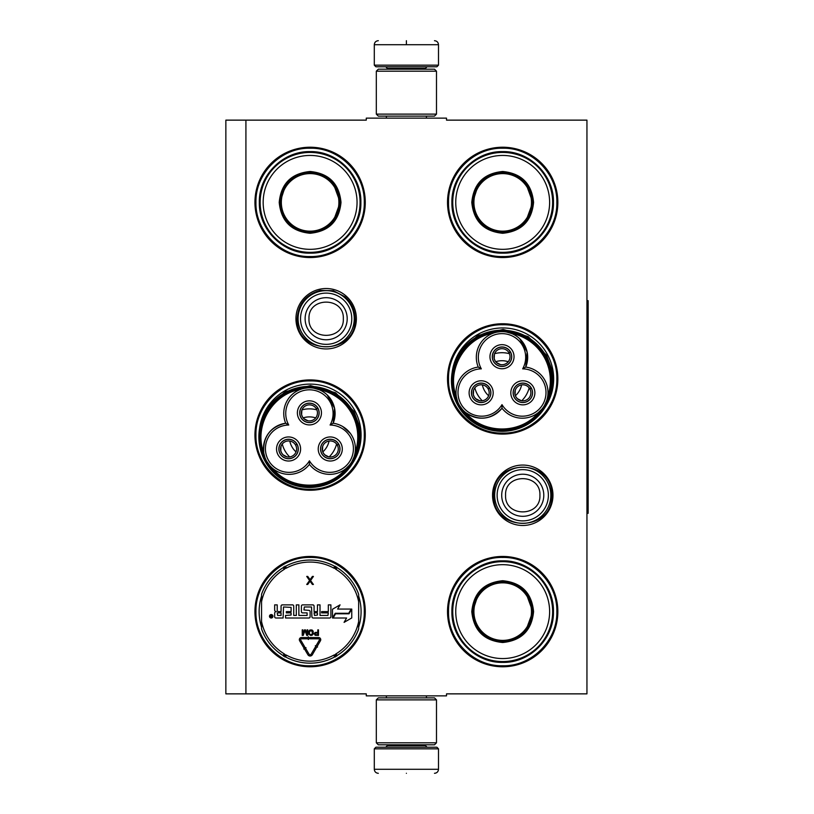 <?xml version="1.0" encoding="UTF-8"?>
<svg xmlns="http://www.w3.org/2000/svg" width="814" height="814" viewBox="0 0 814 814"><rect width="100%" height="100%" fill="white"/><g stroke="black" fill="none" stroke-linecap="round" stroke-linejoin="round"><path stroke-width="1.22" d="M245.92 120.136L366.28 120.136L366.28 118.132L446.52 118.132L446.52 120.136L586.945 120.136L586.945 693.864L446.52 693.864L446.52 695.868L366.28 695.868L366.28 693.864L245.92 693.864L245.92 120.136L225.854 120.136L225.854 693.864L245.92 693.864M552.96 495.268A30.21 30.21 0 0 1 522.751 525.478A30.21 30.21 0 0 1 492.541 495.268A30.21 30.21 0 0 1 522.751 465.059A30.21 30.21 0 0 1 552.96 495.268M356.369 318.732A30.21 30.21 0 0 1 326.16 348.941A30.21 30.21 0 0 1 295.95 318.732A30.21 30.21 0 0 1 326.16 288.522A30.21 30.21 0 0 1 356.369 318.732M365.272 611.619A55.169 55.169 0 0 1 310.114 666.778A55.169 55.169 0 0 1 254.945 611.619A55.169 55.169 0 0 1 310.114 556.45A55.169 55.169 0 0 1 365.272 611.619M365.272 435.083A55.169 55.169 0 0 1 310.114 490.252A55.169 55.169 0 0 1 254.945 435.083A55.169 55.169 0 0 1 310.114 379.914A55.169 55.169 0 0 1 365.272 435.083M365.272 202.381A55.169 55.169 0 0 1 310.114 257.55A55.169 55.169 0 0 1 254.945 202.381A55.169 55.169 0 0 1 310.114 147.222A55.169 55.169 0 0 1 365.272 202.381M557.855 611.619A55.169 55.169 0 0 1 502.686 666.778A55.169 55.169 0 0 1 447.517 611.619A55.169 55.169 0 0 1 502.686 556.45A55.169 55.169 0 0 1 557.855 611.619M557.855 378.917A55.169 55.169 0 0 1 502.686 434.086A55.169 55.169 0 0 1 447.517 378.917A55.169 55.169 0 0 1 502.686 323.748A55.169 55.169 0 0 1 557.855 378.917M557.855 202.381A55.169 55.169 0 0 1 502.686 257.55A55.169 55.169 0 0 1 447.517 202.381A55.169 55.169 0 0 1 502.686 147.222A55.169 55.169 0 0 1 557.855 202.381M261.559 596.082A50.967 50.967 0 0 0 261.559 627.146M358.659 627.146A50.967 50.967 0 0 0 358.659 596.082M352.635 463.186A50.967 50.967 0 0 0 313.248 384.208A50.967 50.967 0 0 0 259.524 428.815M545.207 407.02A50.967 50.967 0 0 0 505.83 328.042A50.967 50.967 0 0 0 452.106 372.649M310.114 380.921C339.051 380.179 365.018 406.145 364.275 435.083C365.018 464.031 339.051 489.987 310.114 489.245C281.166 489.987 255.209 464.031 255.942 435.083C255.209 406.145 281.166 380.179 310.114 380.921M502.686 324.755C531.634 324.013 557.59 349.969 556.847 378.917C557.59 407.855 531.634 433.821 502.686 433.079C473.748 433.821 447.781 407.855 448.524 378.917C447.781 349.969 473.748 324.013 502.686 324.755M502.686 148.219C531.634 147.476 557.59 173.443 556.847 202.381C557.59 231.329 531.634 257.285 502.686 256.552C473.748 257.285 447.781 231.329 448.524 202.381C447.781 173.443 473.748 147.476 502.686 148.219M310.114 665.781C281.166 666.524 255.209 640.557 255.942 611.619C255.209 582.671 281.166 556.715 310.114 557.448C339.051 556.715 365.018 582.671 364.275 611.619C365.018 640.557 339.051 666.524 310.114 665.781M502.686 557.448C531.634 556.715 557.59 582.671 556.847 611.619C557.59 640.557 531.634 666.524 502.686 665.781C473.748 666.524 447.781 640.557 448.524 611.619C447.781 582.671 473.748 556.715 502.686 557.448M310.114 256.552C281.166 257.285 255.209 231.329 255.942 202.381C255.209 173.443 281.166 147.476 310.114 148.219C339.051 147.476 365.018 173.443 364.275 202.381C365.018 231.329 339.051 257.285 310.114 256.552M354.243 318.732A28.083 28.083 0 0 1 326.16 346.815A28.083 28.083 0 0 1 298.077 318.732A28.083 28.083 0 0 1 326.16 290.649A28.083 28.083 0 0 1 354.243 318.732M351.78 318.732A25.621 25.621 0 0 1 326.16 344.353A25.621 25.621 0 0 1 300.539 318.732A25.621 25.621 0 0 1 326.16 293.111A25.621 25.621 0 0 1 351.78 318.732M550.834 495.268A28.083 28.083 0 0 1 522.751 523.351A28.083 28.083 0 0 1 494.668 495.268A28.083 28.083 0 0 1 522.751 467.185A28.083 28.083 0 0 1 550.834 495.268M548.371 495.268A25.621 25.621 0 0 1 522.751 520.889A25.621 25.621 0 0 1 497.13 495.268A25.621 25.621 0 0 1 522.751 469.647A25.621 25.621 0 0 1 548.371 495.268M438.492 65.171L436.894 66.779L375.905 66.779L374.298 65.171L438.492 65.171L438.492 44.709C438.258 42.277 436.915 40.934 434.483 40.7M406.4 40.7C442.633 40.7 442.633 40.7 406.4 40.7C370.167 40.7 370.167 40.7 406.4 40.7M406.4 40.842L406.4 44.404M374.298 748.829L438.492 748.829L436.894 747.221L375.905 747.221L374.298 748.829L374.298 769.291C374.542 771.723 375.875 773.066 378.317 773.3M406.4 773.3C442.633 773.3 442.633 773.3 406.4 773.3C370.167 773.3 370.167 773.3 406.4 773.3M376.312 742.806L436.487 742.806L434.483 744.81L378.317 744.81L376.312 742.806L376.312 699.877L378.317 697.873L434.483 697.873L436.487 699.877L376.312 699.877M436.487 71.194L376.312 71.194L378.317 69.19L434.483 69.19L436.487 71.194L436.487 114.123L376.312 114.123L378.317 116.127L434.483 116.127L436.487 114.123M341.005 202.381C339.173 221.154 328.876 231.451 310.114 233.282C291.341 231.451 281.044 221.154 279.212 202.381C281.044 183.618 291.341 173.321 310.114 171.489C328.876 173.321 339.173 183.618 341.005 202.381M333.14 221.744L340.201 202.381C338.41 220.665 328.388 230.688 310.114 232.478C291.829 230.688 281.807 220.665 280.016 202.381C281.807 184.106 291.829 174.084 310.114 172.293C328.388 174.084 338.41 184.106 340.201 202.381L333.14 183.028M360.063 202.381A49.949 49.949 0 0 0 310.114 152.432A49.949 49.949 0 0 0 260.154 202.381A49.949 49.949 0 0 0 310.114 252.34A49.949 49.949 0 0 0 360.063 202.381M357.051 202.381A46.937 46.937 0 0 0 310.114 155.443A46.937 46.937 0 0 0 263.166 202.381A46.937 46.937 0 0 0 310.114 249.328A46.937 46.937 0 0 0 357.051 202.381M285.765 184.697L280.016 202.381M259.34 202.381C258.638 175.254 282.977 150.916 310.114 151.618C337.24 150.916 361.579 175.254 360.877 202.381C361.579 229.517 337.24 253.856 310.114 253.154C282.977 253.856 258.638 229.517 259.34 202.381M338.889 202.381A28.785 28.785 0 0 1 310.114 231.166A28.785 28.785 0 0 1 281.329 202.381A28.785 28.785 0 0 1 310.114 173.606A28.785 28.785 0 0 1 338.889 202.381M339.703 202.381A29.589 29.589 0 0 1 310.114 231.97A29.589 29.589 0 0 1 280.525 202.381A29.589 29.589 0 0 1 310.114 172.792A29.589 29.589 0 0 1 339.703 202.381M309.422 464.377A25.682 25.682 120 0 0 344.037 470.014A25.682 25.682 120 0 0 333.17 423.239A25.682 25.682 -0 0 0 309.422 387.8A25.682 25.682 -0 0 0 285.673 423.239A25.682 25.682 -120 0 0 266.86 461.528A49.145 49.145 0 0 0 351.984 461.518A49.145 49.145 0 0 0 309.432 387.8A49.145 49.145 0 0 0 266.86 461.528A25.682 25.682 -120 0 0 309.422 464.377L309.422 460.816A23.667 23.667 0 0 0 341.727 469.098A23.667 23.667 0 0 0 330.087 425.02A23.667 23.667 0 0 0 309.422 389.814A23.667 23.667 0 0 0 288.746 425.02A23.667 23.667 0 0 0 268.589 460.521A23.667 23.667 0 0 0 309.422 460.816M314.011 388.217L319.353 389.804M269.79 465.618L266.89 461.579M327.147 394.902L334.534 408.14L333.17 423.239L330.087 425.02M264.967 457.478L263.817 453.174M300.712 389.326L300.315 389.468C272.222 393.945 253.581 426.231 263.746 452.808C262.8 436.833 270.106 426.974 285.673 423.239L288.746 425.02M304.416 388.298L307.743 387.861M354.985 453.388L355.219 451.923M350.376 433.394L342.796 426.577M349.338 465.282L345.991 468.569C328.062 490.669 290.781 490.669 272.853 468.579M293.437 457.417A9.727 9.727 0 0 0 296.998 444.118A9.727 9.727 0 0 0 283.71 440.557A9.727 9.727 0 0 0 280.148 453.856A9.727 9.727 0 0 0 293.437 457.417M278.154 455.006A12.037 12.037 0 0 0 294.587 459.411A12.037 12.037 0 0 0 298.992 442.969A12.037 12.037 0 0 0 282.55 438.563A12.037 12.037 0 0 0 278.154 455.006M335.134 457.417A9.727 9.727 0 0 0 338.695 444.118A9.727 9.727 0 0 0 325.407 440.557A9.727 9.727 0 0 0 321.845 453.856A9.727 9.727 0 0 0 335.134 457.417M319.841 455.006A12.037 12.037 0 0 0 336.284 459.411A12.037 12.037 0 0 0 340.69 442.969A12.037 12.037 0 0 0 324.247 438.563A12.037 12.037 0 0 0 319.841 455.006M314.285 421.306A9.727 9.727 0 0 0 317.847 408.018A9.727 9.727 0 0 0 304.558 404.456A9.727 9.727 0 0 0 300.997 417.745A9.727 9.727 0 0 0 314.285 421.306M298.992 418.895A12.037 12.037 0 0 0 315.435 423.3A12.037 12.037 0 0 0 319.841 406.858A12.037 12.037 0 0 0 303.398 402.452A12.037 12.037 0 0 0 298.992 418.895M354.059 456.939L351.984 461.518M352.503 412.077C339.082 387.169 303.286 379.324 280.688 396.337C260.022 410.287 253.388 440.516 266.331 461.823C279.762 486.731 315.547 494.576 338.156 477.564C358.821 463.624 365.445 433.384 352.503 412.077M353.195 411.681A50.549 50.549 0 0 0 284.147 393.172A50.549 50.549 0 0 0 265.639 462.23A50.549 50.549 0 0 0 334.696 480.728A50.549 50.549 0 0 0 353.195 411.681M266.117 409.35L285.215 391.656L310.541 385.612L335.582 392.765L353.897 411.274L359.829 427.157L360.276 444.118M292.043 446.978A20.065 20.065 0 0 0 296.052 451.902A20.065 20.065 0 0 1 289.784 441.056A20.065 20.065 0 0 0 292.043 446.978M322.792 451.902A20.065 20.065 0 0 0 329.06 441.056A20.065 20.065 0 0 1 322.792 451.902M303.154 417.897A20.065 20.065 0 0 1 315.679 417.897A20.065 20.065 0 0 0 303.154 417.897M282.244 444.047A28.083 28.083 0 0 0 289.682 456.939M329.151 456.939A28.083 28.083 0 0 0 336.589 444.047M301.984 409.869A28.083 28.083 0 0 1 316.86 409.869M326.251 442.043A8.028 8.028 0 0 1 337.169 444.892L338.553 444.088A9.626 9.626 0 0 0 321.906 444.2A9.626 9.626 0 0 0 330.23 458.618A9.626 9.626 0 0 0 338.655 444.261L337.271 445.065A8.028 8.028 0 0 1 334.279 455.932A8.028 8.028 0 0 1 323.321 453.001A8.028 8.028 0 0 1 326.251 442.043M328.764 456.868L324.735 454.802L323.321 453.001L322.466 450.875L322.69 446.347M284.564 442.043A8.028 8.028 0 0 1 295.472 444.892L296.866 444.088A9.626 9.626 0 0 0 280.219 444.2A9.626 9.626 0 0 0 288.543 458.618A9.626 9.626 0 0 0 296.957 444.261L295.574 445.065A8.028 8.028 0 0 1 292.582 455.932A8.028 8.028 0 0 1 281.624 453.001A8.028 8.028 0 0 1 284.564 442.043M287.077 456.868L283.038 454.802L281.624 453.001L280.769 450.875L280.993 446.347M305.413 405.932A8.028 8.028 0 0 1 316.32 408.781L317.704 407.977A9.626 9.626 0 0 0 301.068 408.089A9.626 9.626 0 0 0 309.391 422.507A9.626 9.626 0 0 0 317.806 408.15L316.422 408.954A8.028 8.028 0 0 1 313.431 419.831A8.028 8.028 0 0 1 302.472 416.89A8.028 8.028 0 0 1 305.413 405.932M307.926 420.767L303.887 418.691L302.472 416.89L301.618 414.764L301.841 410.236M261.559 628.968A51.557 51.557 0 0 0 283.15 655.555A51.557 51.557 0 0 1 261.559 628.968L261.559 594.261A51.557 51.557 0 0 1 283.15 567.673L284.198 569.383A2.808 2.808 0 0 0 285.154 568.396L284.737 566.279M358.659 594.261A51.557 51.557 0 0 0 337.067 567.673A51.557 51.557 0 0 1 358.659 594.261L358.659 628.968A51.557 51.557 0 0 1 337.067 655.555L336.019 653.846A2.808 2.808 0 0 0 335.063 654.832L335.48 656.949M285.531 656.939A51.557 51.557 0 0 0 334.686 656.939A51.557 51.557 0 0 1 285.531 656.939L286.487 655.168A2.808 2.808 0 0 0 285.154 654.832L283.526 656.247M336.691 656.247L335.063 654.832A2.808 2.808 0 0 0 333.73 655.168A49.552 49.552 0 0 1 286.487 655.168M334.686 566.29A51.557 51.557 0 0 0 285.531 566.29A51.557 51.557 0 0 1 334.686 566.29L333.73 568.06A2.808 2.808 0 0 0 335.063 568.396L336.691 566.982M283.526 566.982L285.154 568.396A2.808 2.808 0 0 0 286.487 568.06A49.552 49.552 0 0 1 333.73 568.06M284.737 656.949L285.154 654.832A2.808 2.808 0 0 0 284.198 653.846A49.552 49.552 0 0 1 261.559 621.53M272.934 616.29A1.73 1.73 0 0 0 271.215 614.56A1.73 1.73 0 0 0 269.485 616.29A1.73 1.73 0 0 0 271.215 618.009A1.73 1.73 0 0 0 272.934 616.29M275.926 618.009L283.109 618.009L283.506 606.979L291.097 607.386L291.097 611.619L286.355 611.619L286.355 612.881L291.097 612.881L291.097 615.048L285.551 615.445L285.551 618.009L308.842 618.009A1.262 1.262 0 0 0 310.114 616.747L310.114 611.619A1.262 1.262 0 0 0 308.842 610.347L303.927 609.951L304.334 606.979L311.518 606.979L311.915 616.747A1.262 1.262 0 0 0 313.176 618.009L329.629 618.009A1.262 1.262 0 0 0 330.891 616.747L330.891 604.873L328.327 604.873L328.327 611.619L321.591 611.619L321.591 612.881L328.327 612.881L327.93 615.445L320.014 615.445L320.014 604.873L317.45 604.873L317.45 611.619L314.082 611.619L314.082 606.135A1.262 1.262 0 0 0 312.82 604.873L302.666 604.873A1.262 1.262 0 0 0 301.404 606.135L301.404 611.619A1.262 1.262 0 0 0 302.666 612.881L307.102 612.881L307.102 615.445L298.87 615.445L298.87 604.873L296.306 604.873L296.306 615.445L293.742 615.445L293.742 606.135A1.262 1.262 0 0 0 292.48 604.873L282.326 604.873A1.262 1.262 0 0 0 281.064 606.135L281.064 611.619L278.49 611.619A1.262 1.262 0 0 1 277.228 610.347L277.228 604.873L274.664 604.873L274.664 610.012A1.608 1.608 0 0 0 276.272 611.619A1.608 1.608 0 0 0 274.664 613.217L274.664 616.747A1.262 1.262 0 0 0 275.926 618.009M333.099 618.009L346.591 618.009L344.078 622.364L351.76 617.938L351.76 609.065L349.023 613.797L335.531 613.797L333.099 618.009M337.637 609.065L340.059 604.863L332.499 609.228L332.499 618.009L335.236 613.278L348.718 613.278L351.16 609.065L337.637 609.065M303.775 649.033L304.334 648.707L307.896 654.741A2.564 2.564 0 0 0 312.332 654.731L316.147 648.158L315.038 647.517L311.223 654.08A1.282 1.282 0 0 1 309.005 654.09L305.433 648.056L305.993 647.73L304.233 647.283L303.775 649.033M319.332 640.13L315.883 646.062L315.333 645.736L315.791 647.496L317.552 647.028L316.992 646.703L320.441 640.781A2.167 2.167 0 0 0 318.569 637.525L310.114 637.525L310.114 638.807L318.569 638.807A0.885 0.885 0 0 1 319.332 640.13M303.469 647.262L304.578 646.611L300.753 640.14A0.885 0.885 0 0 1 301.516 638.807L308.333 638.807L308.333 639.489L309.615 638.176L308.333 636.843L308.333 637.525L301.516 637.525A2.167 2.167 0 0 0 299.644 640.791L303.469 647.262M314.224 633.638L315.14 635.286L318.488 635.408L318.488 629.873L317.796 629.873L317.796 632.346L315.14 632.458L314.224 633.638M310.531 635.408L312.027 635.286L313.176 634.106L313.176 631.165L312.027 629.985L309.951 629.985L308.801 631.165L308.801 634.106L310.531 635.408M304.528 629.873L302.92 634.228L302.92 629.873L302.228 629.873L302.228 635.408L303.266 635.408L304.996 630.463L306.725 635.408L307.763 635.408L307.763 629.873L307.071 629.873L307.071 634.228L305.454 629.873L304.528 629.873M310.073 579.67L307.733 576.424L306.725 576.424L309.574 580.524L306.725 584.452L307.733 584.452L310.073 581.206L312.413 584.452L313.41 584.452L310.572 580.524L313.41 576.424L312.413 576.424L310.073 579.67M335.48 566.279L335.063 568.396A2.808 2.808 0 0 0 336.019 569.383A49.552 49.552 0 0 1 358.659 601.699M270.624 617.49L270.441 615.058L271.154 616.117L271.957 615.058L271.957 617.49L270.624 617.49M277.228 612.881L281.064 612.881L281.064 615.445L277.635 615.445L277.228 612.881M314.082 612.881L317.45 612.881L317.45 615.048L314.479 615.445L314.082 612.881M317.796 633.048L317.796 634.818L315.028 634.462L315.262 633.17L317.796 633.048M310.531 634.696L309.493 633.994L309.493 631.288L311.915 630.697L312.484 633.994L310.531 634.696M270.96 616.554L271.673 617.073L270.96 616.554M533.577 202.381C531.746 221.154 521.448 231.451 502.686 233.282C483.923 231.451 473.626 221.154 471.794 202.381C473.626 183.618 483.923 173.321 502.686 171.489C521.448 173.321 531.746 183.618 533.577 202.381M525.722 221.744L532.773 202.381C530.993 220.665 520.96 230.688 502.686 232.478C484.411 230.688 474.379 220.665 472.598 202.381C474.379 184.106 484.411 174.084 502.686 172.293C520.96 174.084 530.993 184.106 532.773 202.381L525.722 183.028M552.635 202.381A49.949 49.949 0 0 0 502.686 152.432A49.949 49.949 0 0 0 452.737 202.381A49.949 49.949 0 0 0 502.686 252.34A49.949 49.949 0 0 0 552.635 202.381M549.623 202.381A46.937 46.937 0 0 0 502.686 155.443A46.937 46.937 0 0 0 455.748 202.381A46.937 46.937 0 0 0 502.686 249.328A46.937 46.937 0 0 0 549.623 202.381M478.347 184.697L472.598 202.381M451.912 202.381C451.221 175.254 475.559 150.916 502.686 151.618C529.812 150.916 554.151 175.254 553.459 202.381C554.151 229.517 529.812 253.856 502.686 253.154C475.559 253.856 451.221 229.517 451.912 202.381M531.471 202.381A28.785 28.785 0 0 1 502.686 231.166A28.785 28.785 0 0 1 473.911 202.381A28.785 28.785 0 0 1 502.686 173.606A28.785 28.785 0 0 1 531.471 202.381M532.275 202.381A29.589 29.589 0 0 1 502.686 231.97A29.589 29.589 0 0 1 473.097 202.381A29.589 29.589 0 0 1 502.686 172.792A29.589 29.589 0 0 1 532.275 202.381M541.921 409.116L538.563 412.403C520.645 434.503 483.353 434.503 465.435 412.403C478.795 421.214 490.984 419.821 501.994 408.211A25.682 25.682 120 0 0 536.619 413.848A25.682 25.682 120 0 0 525.752 367.073A25.682 25.682 -0 0 0 501.994 331.634A25.682 25.682 -0 0 0 478.245 367.073A25.682 25.682 -120 0 0 459.432 405.352A49.145 49.145 0 0 0 544.566 405.352A49.145 49.145 0 0 0 502.004 331.634A49.145 49.145 0 0 0 459.442 405.362A25.682 25.682 -120 0 0 501.994 408.211L501.994 404.65A23.667 23.667 0 0 0 534.31 412.932A23.667 23.667 0 0 0 522.669 368.854A23.667 23.667 0 0 0 501.994 333.638A23.667 23.667 0 0 0 481.328 368.854A23.667 23.667 0 0 0 461.172 404.355A23.667 23.667 0 0 0 501.994 404.65M506.583 332.051L511.925 333.628M462.372 409.452L459.472 405.413M519.719 338.736L527.116 351.974L525.752 367.073L522.669 368.854M457.549 401.312L456.389 397.008M493.284 333.16L492.897 333.302C464.794 337.779 446.153 370.065 456.328 396.642M496.998 332.122L500.325 331.695M547.568 397.222L547.791 395.757M486.019 401.241A9.727 9.727 0 0 0 489.58 387.952A9.727 9.727 0 0 0 476.282 384.391A9.727 9.727 0 0 0 472.72 397.68A9.727 9.727 0 0 0 486.019 401.241M470.726 398.84A12.037 12.037 0 0 0 487.169 403.245A12.037 12.037 0 0 0 491.575 386.803A12.037 12.037 0 0 0 475.132 382.397A12.037 12.037 0 0 0 470.726 398.84M527.706 401.241A9.727 9.727 0 0 0 531.267 387.952A9.727 9.727 0 0 0 517.979 384.391A9.727 9.727 0 0 0 514.417 397.68A9.727 9.727 0 0 0 527.706 401.241M512.423 398.84A12.037 12.037 0 0 0 528.866 403.245A12.037 12.037 0 0 0 533.272 386.803A12.037 12.037 0 0 0 516.829 382.397A12.037 12.037 0 0 0 512.423 398.84M506.868 365.14A9.727 9.727 0 0 0 510.429 351.841A9.727 9.727 0 0 0 497.13 348.28A9.727 9.727 0 0 0 493.569 361.579A9.727 9.727 0 0 0 506.868 365.14M491.575 362.729A12.037 12.037 0 0 0 508.017 367.134A12.037 12.037 0 0 0 512.423 350.692A12.037 12.037 0 0 0 495.98 346.286A12.037 12.037 0 0 0 491.575 362.729M478.245 367.073L481.328 368.854M546.642 400.773L544.566 405.352M545.085 355.911C531.664 331.003 495.868 323.158 473.26 340.171C452.604 354.11 445.97 384.35 458.913 405.657C472.334 430.565 508.129 438.41 530.738 421.398C551.393 407.448 558.028 377.218 545.085 355.911M545.777 355.504A50.549 50.549 0 0 0 476.719 337.006A50.549 50.549 0 0 0 458.221 406.054A50.549 50.549 0 0 0 527.279 424.562A50.549 50.549 0 0 0 545.777 355.504M458.689 353.184L477.798 335.49L503.123 329.436L528.164 336.589L546.469 355.108L552.411 370.991L552.848 387.942M484.625 390.812A20.065 20.065 0 0 0 488.624 395.736A20.065 20.065 0 0 1 482.366 384.89A20.065 20.065 0 0 0 484.625 390.812M515.374 395.736A20.065 20.065 0 0 0 521.632 384.89A20.065 20.065 0 0 1 515.374 395.736M495.736 361.721A20.065 20.065 0 0 1 508.262 361.721A20.065 20.065 0 0 0 495.736 361.721M474.827 387.881A28.083 28.083 0 0 0 482.264 400.763M521.733 400.763A28.083 28.083 0 0 0 529.171 387.881M494.556 353.703A28.083 28.083 0 0 1 509.432 353.703M518.833 385.867A8.028 8.028 0 0 1 529.741 388.716L531.135 387.922A9.626 9.626 0 0 0 514.489 388.034A9.626 9.626 0 0 0 522.812 402.452A9.626 9.626 0 0 0 531.237 388.095L529.843 388.899A8.028 8.028 0 0 1 526.861 399.766A8.028 8.028 0 0 1 515.893 396.835A8.028 8.028 0 0 1 518.833 385.867M521.347 400.702L517.317 398.626L515.893 396.825L515.048 394.709L515.272 390.171M477.136 385.867A8.028 8.028 0 0 1 488.054 388.716L489.438 387.922A9.626 9.626 0 0 0 472.792 388.034A9.626 9.626 0 0 0 481.115 402.452A9.626 9.626 0 0 0 489.54 388.095L488.146 388.899A8.028 8.028 0 0 1 485.164 399.766A8.028 8.028 0 0 1 474.206 396.835A8.028 8.028 0 0 1 477.136 385.867M479.649 400.702L475.62 398.626L474.206 396.825L473.351 394.709L473.575 390.171M497.985 349.766A8.028 8.028 0 0 1 508.892 352.615L510.286 351.811A9.626 9.626 0 0 0 493.64 351.923A9.626 9.626 0 0 0 501.963 366.341A9.626 9.626 0 0 0 510.388 351.984L508.994 352.788A8.028 8.028 0 0 1 506.013 363.654A8.028 8.028 0 0 1 495.044 360.724A8.028 8.028 0 0 1 497.985 349.766M500.498 364.591L496.469 362.525L495.044 360.724L494.2 358.598L494.424 354.07M533.577 611.619C531.746 630.382 521.448 640.679 502.686 642.511C483.923 640.679 473.626 630.382 471.794 611.619C473.626 592.846 483.923 582.549 502.686 580.718C521.448 582.549 531.746 592.846 533.577 611.619M525.722 630.972L532.773 611.619C530.993 629.894 520.96 639.916 502.686 641.707C484.411 639.916 474.379 629.894 472.598 611.619C474.379 593.335 484.411 583.312 502.686 581.522C520.96 583.312 530.993 593.335 532.773 611.619L525.722 592.256M552.635 611.619A49.949 49.949 0 0 0 502.686 561.66A49.949 49.949 0 0 0 452.737 611.619A49.949 49.949 0 0 0 502.686 661.568A49.949 49.949 0 0 0 552.635 611.619M549.623 611.619A46.937 46.937 0 0 0 502.686 564.672A46.937 46.937 0 0 0 455.748 611.619A46.937 46.937 0 0 0 502.686 658.557A46.937 46.937 0 0 0 549.623 611.619M478.347 593.925L472.598 611.619M451.912 611.619C451.221 584.483 475.559 560.144 502.686 560.846C529.812 560.144 554.151 584.483 553.459 611.619C554.151 638.746 529.812 663.084 502.686 662.382C475.559 663.084 451.221 638.746 451.912 611.619M531.471 611.619A28.785 28.785 0 0 1 502.686 640.394A28.785 28.785 0 0 1 473.911 611.619A28.785 28.785 0 0 1 502.686 582.834A28.785 28.785 0 0 1 531.471 611.619M532.275 611.619A29.589 29.589 0 0 1 502.686 641.208A29.589 29.589 0 0 1 473.097 611.619A29.589 29.589 0 0 1 502.686 582.03A29.589 29.589 0 0 1 532.275 611.619M586.945 300.681L588.146 300.681L588.146 513.319L586.945 513.319M305.118 318.732A21.042 21.042 0 0 0 326.16 339.774A21.042 21.042 0 0 0 347.202 318.732A21.042 21.042 180 0 0 326.16 297.69A21.042 21.042 180 0 0 305.118 318.732M308.994 318.732C307.916 340.883 344.403 340.883 343.325 318.732C344.393 296.591 307.916 296.591 308.994 318.732M501.709 495.268A21.042 21.042 0 0 0 522.751 516.31A21.042 21.042 0 0 0 543.793 495.268A21.042 21.042 180 0 0 522.751 474.226A21.042 21.042 180 0 0 501.709 495.268M505.575 495.268C504.507 517.409 540.984 517.409 539.916 495.268C540.984 473.117 504.507 473.117 505.575 495.268M425.457 69.19L425.457 68.386L387.342 68.386L385.734 66.779M374.298 65.171L374.298 44.709L438.492 44.709M387.342 744.81L387.342 745.614L425.457 745.614L427.065 747.221M438.492 748.829L438.492 769.291L374.298 769.291M355.087 452.808A48.341 48.341 0 0 0 318.518 389.468M358.659 628.968A51.557 51.557 0 0 1 337.067 655.555M261.559 594.261A51.557 51.557 0 0 1 283.15 567.673M283.15 655.555L284.198 653.846M358.659 621.53A49.552 49.552 0 0 1 336.019 653.846M337.067 567.673L336.019 569.383M261.559 601.699A49.552 49.552 0 0 1 284.198 569.383M334.686 656.939L333.73 655.168M285.531 566.29L286.487 568.06M547.669 396.642A48.341 48.341 0 0 0 511.1 333.302M426.414 118.132L426.414 116.127M386.375 118.132L386.375 116.127M387.342 69.19L387.342 68.386M425.457 68.386L427.065 66.779M374.298 44.709C374.542 42.277 375.875 40.934 378.317 40.7M426.414 695.868L426.414 697.873M386.375 695.868L386.375 697.873M425.457 744.81L425.457 745.614M387.342 745.614L385.734 747.221M438.492 769.291C438.258 771.723 436.925 773.066 434.483 773.3M436.487 742.806L436.487 699.877M376.312 71.194L376.312 114.123M493.803 495.268C492.012 457.926 553.489 457.916 551.699 495.268C553.489 532.61 492.012 532.61 493.803 495.268M297.212 318.732C298.219 303.846 305.911 294.393 320.289 290.394L333.353 290.7L344.953 296.723C351.556 302.584 354.935 309.92 355.108 318.732C356.898 356.084 295.421 356.074 297.212 318.732"/></g></svg>
